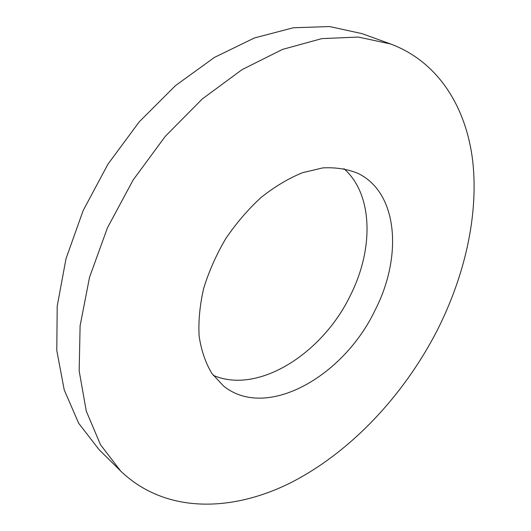 <?xml version="1.0" encoding="UTF-8"?>
<svg xmlns="http://www.w3.org/2000/svg" width="531" height="531" viewBox="0 0 531 531"><rect width="100%" height="100%" fill="white"/><g stroke="black" fill="none" stroke-linecap="round" stroke-linejoin="round"><path stroke-width="0.8" d="M375.072 310.23C343.676 376.433 266.509 420.658 223.611 386.083L211.836 373.386C205.524 362.832 201.289 350.427 199.125 336.163C198.295 321.056 199.822 305.086 203.718 288.24C208.962 271.241 216.316 254.701 225.768 238.605C236.262 223.159 248.057 209.426 261.159 197.399C274.706 186.66 288.486 178.429 302.491 172.708L322.782 167.902C335.731 167.212 347.5 169.05 358.08 173.425C398.283 192.906 402.551 256.891 375.072 310.23M343.896 168.646C373.187 194.273 373.824 248.993 350.48 295.196C322.675 353.493 258.026 394.931 213.21 375.311M437.298 330.202C464.771 275.755 478.63 215.427 472.776 161.53C466.483 108.092 439.031 62.12 390.677 44L358.259 37.051L321.793 38.624L282.519 49.403L242.043 69.641L202.291 98.958L165.307 136.314L133.115 180.016L107.441 227.832L89.547 277.255L80.101 325.742L79.172 370.983L86.268 411.087L100.485 444.706L120.656 471.01C165.247 513.908 232.08 512.355 291.546 482.321C351.323 451.556 403.972 395.064 437.298 330.202M390.677 44L362.029 33.632L329.585 26.55L293.291 27.771L254.389 37.973L214.484 57.381L175.449 85.644L139.301 121.765L107.979 164.119L83.141 210.575L66.01 258.716L57.209 306.102L56.784 350.473L64.244 389.993L78.701 423.3L99.005 449.571L120.656 471.01"/></g></svg>
